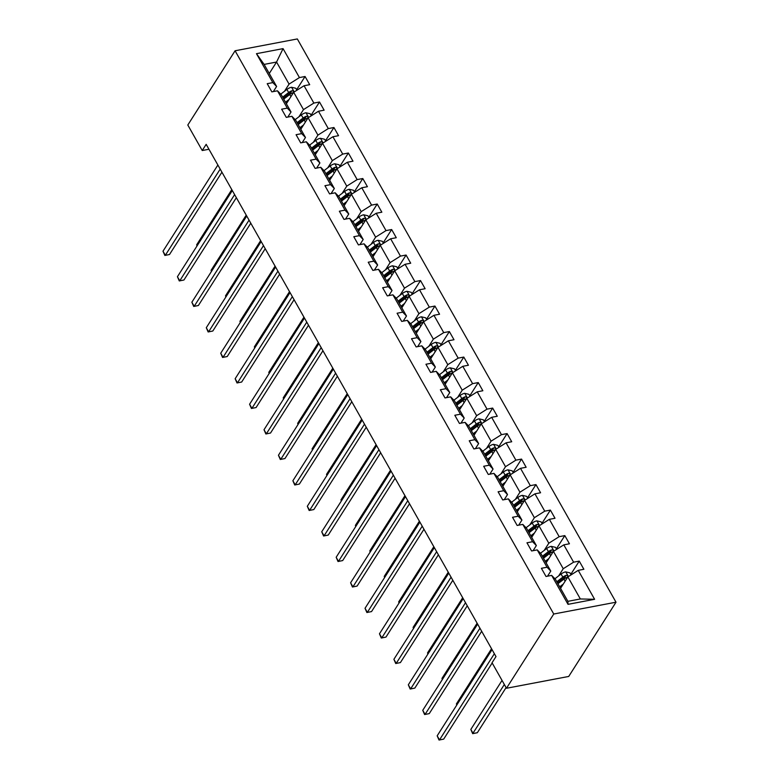 <?xml version="1.0" encoding="UTF-8"?>
<svg xmlns="http://www.w3.org/2000/svg" width="779" height="779" viewBox="0 0 779 779"><rect width="100%" height="100%" fill="white"/><g stroke="black" fill="none" stroke-linecap="round" stroke-linejoin="round"><path stroke-width="1.17" d="M616.004 602.206L297.325 38.95L235.083 50.771L553.752 614.018L616.004 602.206L568.719 676.454L506.477 688.266L553.752 614.018M284.491 91.27L289.058 84.113L276.564 62.038L283.059 48.629L299.428 77.569L305.066 76.498L296.624 89.76M269.271 73.499L276.564 62.038L264.12 64.404L276.603 86.469L273.361 91.571M289.058 84.113L299.428 77.569M298.922 116.772L303.489 109.615L293.683 92.282L304.053 85.748L309.691 84.677L305.066 76.498M304.053 85.748L313.859 103.071L319.497 102.01L311.055 115.263M313.353 142.284L317.92 135.118L308.114 117.785L318.484 111.251L324.122 110.18L319.497 102.01M318.484 111.251L328.29 128.584L333.928 127.513L325.486 140.765M327.784 167.787L332.341 160.63L322.545 143.297L332.915 136.753L338.553 135.682L333.928 127.513M332.915 136.753L342.721 154.086L348.359 153.015L339.917 166.278M342.215 193.289L346.772 186.132L336.966 168.8L347.346 162.266L352.984 161.195L348.359 153.015M347.346 162.266L357.152 179.589L362.79 178.527L354.348 191.78M356.646 218.802L361.203 211.635L351.397 194.302L361.777 187.768L367.415 186.697L362.79 178.527M361.777 187.768L371.583 205.101L377.221 204.03L368.779 217.283M371.077 244.304L375.634 237.147L365.828 219.814L376.208 213.271L381.846 212.2L377.221 204.03M376.208 213.271L386.014 230.603L391.652 229.532L383.21 242.795M385.508 269.816L390.065 262.65L380.259 245.317L390.639 238.783L396.277 237.712L391.652 229.532M390.639 238.783L400.445 256.106L406.083 255.045L397.641 268.297M399.939 295.319L404.496 288.152L394.69 270.819L405.07 264.285L410.708 263.214L406.083 255.045M405.07 264.285L414.876 281.618L420.504 280.547L412.072 293.8M414.37 320.821L418.927 313.664L409.121 296.332L419.501 289.788L425.13 288.717L420.504 280.547M419.501 289.788L429.307 307.121L434.935 306.05L426.502 319.312M428.801 346.334L433.358 339.167L423.552 321.834L433.932 315.3L439.56 314.229L434.935 306.05M433.932 315.3L443.738 332.623L449.366 331.562L440.933 344.815M443.232 371.836L447.789 364.669L437.983 347.337L448.363 340.803L453.991 339.732L449.366 331.562M448.363 340.803L458.169 358.136L463.797 357.064L455.355 370.317M457.663 397.339L462.22 390.182L452.414 372.849L462.794 366.305L468.422 365.234L463.797 357.064M462.794 366.305L472.6 383.638L478.228 382.567L469.786 395.829M472.093 422.851L476.651 415.684L466.845 398.351L477.225 391.818L482.853 390.746L478.228 382.567M477.225 391.818L487.021 409.141L492.659 408.079L484.217 421.332M486.524 448.353L491.082 441.187L481.276 423.854L491.646 417.32L497.284 416.249L492.659 408.079M491.646 417.32L501.452 434.653L507.09 433.582L498.648 446.834M500.955 473.856L505.513 466.699L495.707 449.366L506.077 442.823L511.715 441.751L507.09 433.582M506.077 442.823L515.883 460.155L521.521 459.084L513.079 472.347M515.377 499.368L519.944 492.201L510.138 474.869L520.508 468.335L526.146 467.264L521.521 459.084M520.508 468.335L530.314 485.658L535.952 484.596L527.51 497.849M529.808 524.871L534.375 517.704L524.569 500.371L534.939 493.837L540.577 492.766L535.952 484.596M534.939 493.837L544.745 511.17L550.383 510.099L541.941 523.352M544.239 550.373L548.806 543.216L539 525.883L549.37 519.34L555.008 518.269L550.383 510.099M549.37 519.34L559.176 536.673L564.814 535.601L556.372 548.864M558.67 575.885L563.236 568.719L553.431 551.386L563.801 544.852L569.439 543.781L564.814 535.601M563.801 544.852L573.607 562.175L579.245 561.114L570.803 574.366M578.232 570.355L594.611 599.294L568.027 604.338L551.659 575.399L555.408 579.255L567.901 601.33L580.345 598.963L567.862 576.898L578.232 570.355L583.87 569.283L579.245 561.114M547.033 567.229L537.228 549.896L540.977 553.752L550.782 571.085L547.033 567.229L541.395 568.3L546.021 576.47L551.659 575.399M532.602 541.717L522.797 524.394L526.546 528.25L536.351 545.573L532.602 541.717L526.964 542.788L531.59 550.967L537.228 549.896M518.171 516.214L508.366 498.881L512.115 502.737L521.92 520.07L518.171 516.214L512.533 517.285L517.159 525.455L522.797 524.394M503.74 490.712L493.935 473.379L497.684 477.235L507.489 494.568L503.74 490.712L498.102 491.783L502.728 499.952L508.366 498.881M489.309 465.199L479.504 447.867L483.262 451.732L493.058 469.055L489.309 465.199L483.671 466.27L488.297 474.45L493.935 473.379M474.878 439.697L465.073 422.364L468.831 426.22L478.637 443.553L474.878 439.697L469.24 440.768L473.866 448.938L479.504 447.867M460.447 414.194L450.642 396.862L454.4 400.718L464.206 418.05L460.447 414.194L454.809 415.265L459.435 423.435L465.073 422.364M446.016 388.682L436.211 371.349L439.969 375.215L449.775 392.538L446.016 388.682L440.378 389.753L445.004 397.933L450.642 396.862M431.585 363.18L421.78 345.847L425.538 349.703L435.344 367.036L431.585 363.18L425.947 364.251L430.573 372.42L436.211 371.349M417.154 337.677L407.349 320.344L411.108 324.2L420.913 341.533L417.154 337.677L411.516 338.738L416.142 346.918L421.78 345.847M402.724 312.165L392.918 294.832L396.677 298.688L406.482 316.021L402.724 312.165L397.086 313.236L401.711 321.415L407.349 320.344M388.293 286.662L378.487 269.33L382.246 273.186L392.051 290.518L388.293 286.662L382.655 287.733L387.28 295.903L392.918 294.832M373.862 261.16L364.056 243.827L367.815 247.683L377.62 265.016L373.862 261.16L368.224 262.221L372.849 270.401L378.487 269.33M359.431 235.648L349.625 218.315L353.384 222.171L363.189 239.504L359.431 235.648L353.793 236.719L358.418 244.898L364.056 243.827M345 210.145L335.194 192.812L338.953 196.668L348.758 214.001L345 210.145L339.362 211.216L343.987 219.386L349.625 218.315M330.569 184.642L320.763 167.31L324.522 171.166L334.327 188.499L330.569 184.642L324.94 185.704L329.566 193.883L335.194 192.812M316.138 159.13L306.332 141.797L310.091 145.654L319.896 162.986L316.138 159.13L310.509 160.201L315.135 168.381L320.763 167.31M301.707 133.628L291.901 116.295L295.66 120.151L305.465 137.484L301.707 133.628L296.078 134.699L300.704 142.869L306.332 141.797M287.276 108.125L277.47 90.792L281.229 94.648L291.034 111.981L287.276 108.125L281.647 109.187L286.273 117.366L291.901 116.295M276.603 86.469L272.845 82.613L267.216 83.684L271.842 91.864L277.47 90.792M272.845 82.613L256.476 53.673L283.059 48.629M506.477 688.266L492.046 662.763L495.989 656.58L206.172 144.339L202.238 150.522L208.957 149.247M291.034 111.981L287.792 117.074M286.38 103.743L293.683 92.282M303.489 109.615L313.859 103.071M305.465 137.484L302.223 142.586M300.811 129.256L308.114 117.785M317.92 135.118L328.29 128.584M319.896 162.986L316.654 168.089M315.242 154.758L322.545 143.297M332.341 160.63L342.721 154.086M334.327 188.499L331.075 193.591M329.673 180.261L336.966 168.8M346.772 186.132L357.152 179.589M348.758 214.001L345.506 219.103M344.104 205.773L351.397 194.302M361.203 211.635L371.583 205.101M363.189 239.504L359.937 244.606M358.535 231.275L365.828 219.814M375.634 237.147L386.014 230.603M377.62 265.016L374.368 270.109M372.966 256.778L380.259 245.317M390.065 262.65L400.445 256.106M392.051 290.518L388.799 295.621M387.397 282.29L394.69 270.819M404.496 288.152L414.876 281.618M406.482 316.021L403.23 321.123M401.828 307.793L409.121 296.332M418.927 313.664L429.307 307.121M420.913 341.533L417.661 346.626M416.259 333.295L423.552 321.834M433.358 339.167L443.738 332.623M435.344 367.036L432.092 372.138M430.68 358.807L437.983 347.337M447.789 364.669L458.169 358.136M449.775 392.538L446.523 397.641M445.111 384.31L452.414 372.849M462.22 390.182L472.6 383.638M464.206 418.05L460.954 423.143M459.542 409.812L466.845 398.351M476.651 415.684L487.021 409.141M478.637 443.553L475.385 448.655M473.973 435.325L481.276 423.854M491.082 441.187L501.452 434.653M493.058 469.055L489.816 474.158M488.404 460.827L495.707 449.366M505.513 466.699L515.883 460.155M507.489 494.568L504.247 499.66M502.835 486.33L510.138 474.869M519.944 492.201L530.314 485.658M521.92 520.07L518.678 525.173M517.266 511.842L524.569 500.371M534.375 517.704L544.745 511.17M536.351 545.573L533.109 550.675M531.697 537.344L539 525.883M548.806 543.216L559.176 536.673M550.782 571.085L547.54 576.178M546.128 562.847L553.431 551.386M563.236 568.719L573.607 562.175M568.027 604.338L567.901 601.33M202.238 150.522L187.807 125.02L235.083 50.771M560.559 588.359L567.862 576.898M580.345 598.963L594.611 599.294M256.476 53.673L264.12 64.404M494.373 653.717L439.492 739.904L437.175 735.824L492.055 649.637M492.172 662.987L443.699 739.105L439.035 740.05L437.175 735.824M443.699 739.105L439.035 740.05M571.085 574.863L569.955 572.867L565.661 571.874A5.502 2.337 150.5 0 0 561.075 574.045L554.921 578.748M563.295 584.055L559.692 586.821M561.435 586.986L560.286 587.872M502.036 680.418L470.828 729.436L473.135 733.516L477.342 732.718L506.087 687.584M557.93 583.714L563.947 579.109A5.502 2.337 -29.5 0 1 567.17 577.327C568.232 576.226 567.862 575.574 566.06 575.369A5.502 2.337 150.5 0 0 562.837 577.151L556.819 581.747M557.413 582.799L564.103 577.687A2.804 1.188 -29.5 0 1 564.931 577.151L566.06 575.369M567.17 577.327L567.735 576.908M477.342 732.718L472.678 733.662L504.344 684.507M472.678 733.662L470.828 729.436M479.942 628.215L425.061 714.401L422.744 710.312L477.624 624.125M481.675 631.292L429.268 713.603L424.604 714.547L422.744 710.312M429.268 713.603L424.604 714.547M465.511 602.712L410.63 688.899L408.323 684.809L463.193 598.623M467.254 605.789L414.837 688.1L410.173 689.035L408.323 684.809M414.837 688.1L410.173 689.035M556.654 549.351L555.524 547.355L551.23 546.361A5.502 2.337 150.5 0 0 546.644 548.533L540.49 553.246M548.864 558.553L545.261 561.308M547.004 561.484L545.855 562.36M543.499 558.202L549.516 553.606A5.502 2.337 -29.5 0 1 552.739 551.824C553.801 550.724 553.431 550.071 551.629 549.867A5.502 2.337 150.5 0 0 548.406 551.639L542.388 556.245M542.982 557.297L549.672 552.175A2.804 1.188 -29.5 0 1 550.5 551.639L551.629 549.867M552.739 551.824L553.304 551.405M491.539 648.722L456.397 703.924L456.913 704.839M456.786 705.024L456.397 703.924M542.223 523.848L541.093 521.852L536.799 520.859A5.502 2.337 150.5 0 0 532.213 523.03L526.059 527.743M534.433 533.04L530.83 535.806M532.573 535.981L531.424 536.858M529.068 532.7L535.085 528.094A5.502 2.337 -29.5 0 1 538.308 526.322C539.37 525.212 539 524.559 537.198 524.355A5.502 2.337 150.5 0 0 533.975 526.137L527.958 530.733M528.551 531.784L535.241 526.672A2.804 1.188 -29.5 0 1 536.069 526.137L537.198 524.355M538.308 526.322L538.873 525.903M477.118 623.219L441.966 678.421L442.482 679.327M442.355 679.522L441.966 678.421M451.08 577.2L396.199 663.387L393.892 659.307L448.762 573.12M452.823 580.277L400.406 662.588L395.742 663.533L393.892 659.307M400.406 662.588L395.742 663.533M527.792 498.346L526.662 496.35L522.368 495.356A5.502 2.337 150.5 0 0 517.782 497.528L511.628 502.231M520.002 507.538L516.399 510.303M518.142 510.469L516.993 511.345M514.637 507.197L520.654 502.591A5.502 2.337 -29.5 0 1 523.878 500.809C524.939 499.709 524.569 499.057 522.767 498.852A5.502 2.337 150.5 0 0 519.544 500.634L513.527 505.23M514.121 506.282L520.81 501.17A2.804 1.188 -29.5 0 1 521.638 500.634L522.767 498.852M523.878 500.809L524.442 500.391M462.687 597.717L427.535 652.919L428.051 653.824M427.924 654.009L427.535 652.919M436.649 551.698L381.768 637.884L379.461 633.794L434.331 547.608M438.392 554.775L385.975 637.086L381.311 638.03L379.461 633.794M385.975 637.086L381.311 638.03M513.361 472.834L512.231 470.837L507.937 469.844A5.502 2.337 150.5 0 0 503.361 472.016L497.197 476.729M505.571 482.035L501.968 484.791M503.711 484.966L502.562 485.843M500.206 481.685L506.223 477.089A5.502 2.337 -29.5 0 1 509.447 475.307C510.508 474.207 510.138 473.554 508.336 473.34A5.502 2.337 150.5 0 0 505.113 475.122L499.096 479.728M499.69 480.779L506.379 475.657A2.804 1.188 -29.5 0 1 507.207 475.122L508.336 473.34M509.447 475.307L510.011 474.888M448.256 572.205L413.104 627.407L413.62 628.322M413.493 628.507L413.104 627.407M422.218 526.195L367.337 612.382L365.03 608.292L419.91 522.105M423.961 529.262L371.544 611.583L366.88 612.518L365.03 608.292M371.544 611.583L366.88 612.518M498.93 447.331L497.8 445.335L493.516 444.342A5.502 2.337 150.5 0 0 488.93 446.513L482.766 451.226M491.15 456.523L487.537 459.289M489.28 459.464L488.131 460.34M485.775 456.182L491.792 451.577A5.502 2.337 -29.5 0 1 495.016 449.804C496.077 448.694 495.707 448.042 493.905 447.837A5.502 2.337 150.5 0 0 490.682 449.619L484.665 454.215M485.259 455.267L491.948 450.155A2.804 1.188 -29.5 0 1 492.776 449.619L493.905 447.837M495.016 449.804L495.58 449.386M433.825 546.702L398.673 601.904L399.189 602.81M399.062 603.004L398.673 601.904M407.787 500.683L352.906 586.869L350.599 582.789L405.479 496.603M409.53 503.76L357.113 586.071L352.449 587.015L350.599 582.789M357.113 586.071L352.449 587.015M484.499 421.828L483.369 419.832L479.085 418.839A5.502 2.337 150.5 0 0 474.499 421.011L468.335 425.714M476.719 431.021L473.106 433.786M474.849 433.952L473.7 434.828M471.344 430.68L477.361 426.074A5.502 2.337 -29.5 0 1 480.594 424.292C481.646 423.192 481.276 422.539 479.484 422.335A5.502 2.337 150.5 0 0 476.251 424.117L470.234 428.713M470.828 429.765L477.517 424.652A2.804 1.188 -29.5 0 1 478.345 424.117L479.484 422.335M480.594 424.292L481.149 423.873M419.394 521.2L384.242 576.402L384.758 577.307M384.631 577.492L384.242 576.402M393.356 475.18L338.476 561.367L336.168 557.277L391.048 471.091M395.099 478.257L342.682 560.568L338.018 561.513L336.168 557.277M342.682 560.568L338.018 561.513M470.068 396.316L468.939 394.32L464.654 393.327A5.502 2.337 150.5 0 0 460.068 395.498L453.904 400.211M462.288 405.518L458.675 408.274M460.418 408.449L459.269 409.326M456.913 405.168L462.93 400.572A5.502 2.337 -29.5 0 1 466.163 398.79C467.215 397.689 466.845 397.037 465.053 396.823A5.502 2.337 150.5 0 0 461.82 398.605L455.803 403.21M456.397 404.262L463.086 399.14A2.804 1.188 -29.5 0 1 463.914 398.605L465.053 396.823M466.163 398.79L466.718 398.371M404.963 495.687L369.811 550.889L370.327 551.805M370.2 551.99L369.811 550.889M378.925 449.678L324.045 535.864L321.737 531.775L376.617 445.588M380.668 452.745L328.251 535.066L323.587 536.001L321.737 531.775M328.251 535.066L323.587 536.001M455.637 370.814L454.508 368.818L450.223 367.824A5.502 2.337 150.5 0 0 445.637 369.996L439.473 374.709M447.857 380.006L444.244 382.771M445.987 382.947L444.838 383.823M442.482 379.665L448.5 375.059A5.502 2.337 -29.5 0 1 451.732 373.287C452.784 372.177 452.414 371.525 450.622 371.32A5.502 2.337 150.5 0 0 447.389 373.102L441.372 377.698M441.966 378.75L448.655 373.638A2.804 1.188 -29.5 0 1 449.483 373.102L450.622 371.32M451.732 373.287L452.297 372.868M390.532 470.185L355.38 525.387L355.896 526.292M355.779 526.487L355.38 525.387M364.494 424.166L309.614 510.352L307.306 506.272L362.186 420.085M366.237 427.243L313.82 509.554L309.166 510.498L307.306 506.272M313.82 509.554L309.166 510.498M441.206 345.311L440.077 343.315L435.792 342.322A5.502 2.337 150.5 0 0 431.206 344.493L425.042 349.196M433.426 354.503L429.813 357.269M431.556 357.434L430.407 358.311M428.061 354.163L434.069 349.557A5.502 2.337 -29.5 0 1 437.301 347.775C438.353 346.674 437.983 346.022 436.191 345.818A5.502 2.337 150.5 0 0 432.958 347.6L426.95 352.196M427.544 353.247L434.224 348.135A2.804 1.188 -29.5 0 1 435.052 347.6L436.191 345.818M437.301 347.775L437.866 347.356M376.101 444.682L340.949 499.884L341.465 500.79M341.348 500.975L340.949 499.884M350.063 398.663L295.183 484.85L292.875 480.76L347.755 394.573M351.806 401.74L299.389 484.051L294.735 484.996L292.875 480.76M299.389 484.051L294.735 484.996M426.775 319.799L425.646 317.803L421.361 316.81A5.502 2.337 150.5 0 0 416.775 318.981L410.611 323.694M418.995 329.001L415.382 331.757M417.125 331.932L415.976 332.808M413.63 328.65L419.638 324.054A5.502 2.337 -29.5 0 1 422.87 322.272C423.922 321.172 423.552 320.52 421.76 320.305A5.502 2.337 150.5 0 0 418.527 322.087L412.519 326.693M413.113 327.745L419.793 322.623A2.804 1.188 -29.5 0 1 420.621 322.087L421.76 320.305M422.87 322.272L423.435 321.854M361.67 419.17L326.518 474.372L327.034 475.287M326.917 475.472L326.518 474.372M335.632 373.16L280.752 459.347L278.444 455.257L333.324 369.071M337.375 376.228L284.958 458.549L280.304 459.483L278.444 455.257M284.958 458.549L280.304 459.483M412.344 294.296L411.215 292.3L406.93 291.307A5.502 2.337 150.5 0 0 402.344 293.479L396.18 298.191M404.564 303.489L400.951 306.254M402.694 306.429L401.545 307.306M399.199 303.148L405.207 298.542A5.502 2.337 -29.5 0 1 408.439 296.77C409.491 295.66 409.121 295.007 407.329 294.803A5.502 2.337 150.5 0 0 404.097 296.585L398.088 301.181M398.682 302.233L405.362 297.12A2.804 1.188 -29.5 0 1 406.19 296.585L407.329 294.803M408.439 296.77L409.004 296.341M347.239 393.668L312.087 448.87L312.603 449.775M312.486 449.97L312.087 448.87M321.201 347.648L266.33 433.835L264.013 429.745L318.893 343.568M322.944 350.725L270.527 433.036L265.873 433.981L264.013 429.745M270.527 433.036L265.873 433.981M397.913 268.794L396.784 266.798L392.499 265.805A5.502 2.337 150.5 0 0 387.913 267.976L381.749 272.679M390.133 277.986L386.52 280.752M388.263 280.917L387.114 281.794M384.768 277.645L390.776 273.039A5.502 2.337 -29.5 0 1 394.008 271.258C395.06 270.157 394.69 269.505 392.898 269.3A5.502 2.337 150.5 0 0 389.666 271.082L383.658 275.678M384.251 276.73L390.941 271.618A2.804 1.188 -29.5 0 1 391.759 271.082L392.898 269.3M394.008 271.258L394.573 270.839M332.808 368.165L297.656 423.367L298.172 424.273M298.055 424.458L297.656 423.367M306.77 322.146L251.899 408.332L249.582 404.243L304.462 318.056M308.513 325.223L256.096 407.534L251.442 408.478L249.582 404.243M256.096 407.534L251.442 408.478M383.482 243.282L382.353 241.286L378.068 240.292A5.502 2.337 150.5 0 0 373.482 242.464L367.318 247.177M375.702 252.484L372.089 255.239M373.832 255.415L372.683 256.291M370.337 252.133L376.345 247.537A5.502 2.337 -29.5 0 1 379.577 245.755C380.629 244.655 380.259 244.002 378.467 243.788A5.502 2.337 150.5 0 0 375.235 245.57L369.227 250.176M369.821 251.227L376.51 246.106A2.804 1.188 -29.5 0 1 377.328 245.57L378.467 243.788M379.577 245.755L380.142 245.336M318.377 342.653L283.225 397.855L283.741 398.77M283.624 398.955L283.225 397.855M292.339 296.643L237.468 382.83L235.151 378.74L290.031 292.553M294.082 299.711L241.675 382.031L237.011 382.966L235.151 378.74M241.675 382.031L237.011 382.966M369.061 217.779L367.931 215.783L363.637 214.79A5.502 2.337 150.5 0 0 359.051 216.961L352.897 221.674M361.271 226.971L357.658 229.737M359.401 229.912L358.252 230.788M355.906 226.631L361.923 222.025A5.502 2.337 -29.5 0 1 365.147 220.253C366.198 219.142 365.828 218.49 364.036 218.286A5.502 2.337 150.5 0 0 360.813 220.067L354.796 224.664M355.39 225.715L362.079 220.603A2.804 1.188 -29.5 0 1 362.897 220.067L364.036 218.286M365.147 220.253L365.711 219.824M303.946 317.15L268.794 372.352L269.31 373.258M269.193 373.453L268.794 372.352M277.918 271.131L223.037 357.318L220.72 353.228L275.6 267.051M279.651 274.208L227.244 356.519L222.58 357.464L220.72 353.228M227.244 356.519L222.58 357.464M354.63 192.277L353.5 190.28L349.206 189.287A5.502 2.337 150.5 0 0 344.62 191.459L338.466 196.162M346.84 201.469L343.227 204.234M344.97 204.4L343.821 205.276M341.475 201.128L347.492 196.522A5.502 2.337 -29.5 0 1 350.716 194.74C351.767 193.64 351.397 192.988 349.605 192.783A5.502 2.337 150.5 0 0 346.382 194.565L340.365 199.161M340.959 200.213L347.648 195.101A2.804 1.188 -29.5 0 1 348.476 194.565L349.605 192.783M350.716 194.74L351.28 194.322M289.515 291.648L254.363 346.85L254.879 347.755M254.762 347.94L254.363 346.85M263.487 245.628L208.606 331.815L206.289 327.725L261.169 241.539M265.22 248.705L212.813 331.017L208.149 331.961L206.289 327.725M212.813 331.017L208.149 331.961M340.199 166.764L339.069 164.768L334.775 163.775A5.502 2.337 150.5 0 0 330.189 165.946L324.035 170.659M332.409 175.966L328.796 178.722M330.539 178.897L329.39 179.774M327.044 175.616L333.061 171.02A5.502 2.337 -29.5 0 1 336.285 169.238C337.336 168.137 336.966 167.485 335.174 167.271A5.502 2.337 150.5 0 0 331.951 169.053L325.934 173.659M326.528 174.71L333.217 169.588A2.804 1.188 -29.5 0 1 334.045 169.053L335.174 167.271M336.285 169.238L336.849 168.819M275.084 266.136L239.932 321.337L240.448 322.253M240.331 322.438L239.932 321.337M249.056 220.126L194.175 306.313L191.858 302.223L246.739 216.036M250.789 223.193L198.382 305.514L193.718 306.449L191.858 302.223M198.382 305.514L193.718 306.449M325.768 141.262L324.639 139.266L320.344 138.273A5.502 2.337 150.5 0 0 315.758 140.444L309.604 145.157M317.978 150.454L314.365 153.22M316.108 153.395L314.959 154.271M312.613 150.113L318.63 145.507A5.502 2.337 -29.5 0 1 321.854 143.735C322.905 142.625 322.535 141.973 320.744 141.768A5.502 2.337 150.5 0 0 317.52 143.55L311.503 148.146M312.097 149.198L318.786 144.086A2.804 1.188 -29.5 0 1 319.614 143.55L320.744 141.768M321.854 143.735L322.418 143.307M260.653 240.633L225.511 295.835L226.017 296.741M225.9 296.935L225.511 295.835M234.625 194.614L179.745 280.8L177.427 276.711L232.308 190.534M236.358 197.691L183.951 280.002L179.287 280.946L177.427 276.711M183.951 280.002L179.287 280.946M311.337 115.759L310.208 113.763L305.913 112.76A5.502 2.337 150.5 0 0 301.327 114.941L295.173 119.645M303.547 124.952L299.934 127.717M301.677 127.883L300.528 128.759M298.182 124.611L304.2 120.005A5.502 2.337 -29.5 0 1 307.423 118.223C308.484 117.123 308.114 116.47 306.313 116.266A5.502 2.337 150.5 0 0 303.089 118.048L297.072 122.644M297.666 123.695L304.355 118.583A2.804 1.188 -29.5 0 1 305.183 118.048L306.313 116.266M307.423 118.223L307.987 117.804M246.222 215.131L211.08 270.332L211.586 271.238M211.469 271.423L211.08 270.332M220.194 169.111L165.314 255.298L162.996 251.208L217.877 165.021M221.927 172.188L169.52 254.499L164.856 255.444L162.996 251.208M169.52 254.499L164.856 255.444M296.906 90.247L295.777 88.251L291.482 87.258A5.502 2.337 150.5 0 0 286.896 89.429L280.742 94.142M289.116 99.449L285.513 102.205M287.247 102.38L286.107 103.256M283.751 99.099L289.769 94.502A5.502 2.337 -29.5 0 1 292.992 92.72C294.053 91.62 293.683 90.968 291.882 90.754A5.502 2.337 150.5 0 0 288.658 92.535L282.641 97.141M283.235 98.193L289.924 93.071A2.804 1.188 -29.5 0 1 290.752 92.535L291.882 90.754M292.992 92.72L293.556 92.302M231.791 189.618L196.649 244.82L197.155 245.736M197.038 245.921L196.649 244.82M568.407 576.548L565.768 571.893M562.837 577.151L561.075 574.045M565.126 581.192L563.947 579.109M553.976 551.045L551.337 546.391M548.406 551.639L546.644 548.533M550.695 555.68L549.516 553.606M539.545 525.533L536.906 520.878M533.975 526.137L532.213 523.03M536.264 530.178L535.085 528.094M525.114 500.03L522.475 495.376M519.544 500.634L517.782 497.528M521.833 504.675L520.654 502.591M510.683 474.528L508.054 469.873M505.113 475.122L503.361 472.016M507.402 479.163L506.223 477.089M496.252 449.016L493.623 444.361M490.682 449.619L488.93 446.513M492.971 453.66L491.792 451.577M481.821 423.513L479.192 418.859M476.251 424.117L474.499 421.011M478.54 428.158L477.361 426.074M467.39 398.011L464.761 393.356M461.82 398.605L460.068 395.498M464.109 402.646L462.93 400.572M452.959 372.498L450.33 367.844M447.389 373.102L445.637 369.996M449.678 377.143L448.5 375.059M438.528 346.996L435.899 342.341M432.958 347.6L431.206 344.493M435.247 351.641L434.069 349.557M424.097 321.493L421.468 316.839M418.527 322.087L416.775 318.981M420.816 326.128L419.638 324.054M409.666 295.981L407.037 291.327M404.097 296.585L402.344 293.479M406.385 300.626L405.207 298.542M395.235 270.479L392.606 265.824M389.666 271.082L387.913 267.976M391.954 275.123L390.776 273.039M380.804 244.976L378.175 240.322M375.235 245.57L373.482 242.464M377.523 249.611L376.345 247.537M366.383 219.464L363.744 214.809M360.813 220.067L359.051 216.961M363.092 224.109L361.923 222.025M351.952 193.961L349.313 189.307M346.382 194.565L344.62 191.459M348.661 198.606L347.492 196.522M337.521 168.459L334.882 163.804M331.951 169.053L330.189 165.946M334.24 173.094L333.061 171.02M323.09 142.947L320.451 138.292M317.52 143.55L315.758 140.444M319.809 147.591L318.63 145.507M308.659 117.444L306.02 112.789M303.089 118.048L301.327 114.941M305.378 122.089L304.2 120.005M294.228 91.941L291.589 87.287M288.658 92.535L286.896 89.429M290.947 96.577L289.769 94.502"/></g></svg>
